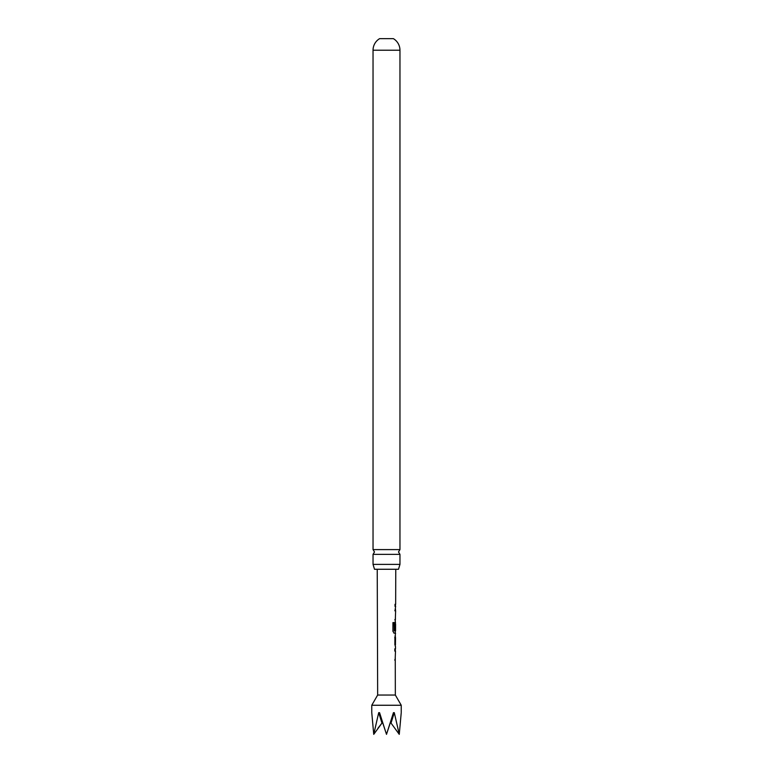 <?xml version="1.0" encoding="UTF-8"?>
<svg xmlns="http://www.w3.org/2000/svg" width="773" height="773" viewBox="0 0 773 773"><rect width="100%" height="100%" fill="white"/><g stroke="black" fill="none" stroke-linecap="round" stroke-linejoin="round"><path stroke-width="1.16" d="M373.04 564.396L373.04 554.347L399.96 554.347L399.96 564.396L373.04 564.396L374.499 569.266L398.501 569.266L399.96 564.396M395.148 660.007L395.496 651.001L394.858 651.001L394.868 648.934L395.496 648.943L395.505 646.605L394.877 644.672L394.906 637.454L395.554 633.184L394.124 633.184L392.916 631.251L392.945 622.594L394.23 622.594L394.201 630.758L395.563 630.903L395.583 623.956L395.467 629.956L394.935 629.956L395.631 610.767L394.993 610.767L395.641 606.361L395.013 606.361L395.013 604.302L395.65 604.293L395.766 569.266M395.264 659.91L395.341 695.043L377.659 695.043L371.765 705.256L371.765 712.667L373.736 734.35L378.712 712.667L379.553 712.667L385.08 729.992M394.732 637.59L395.264 637.59L395.235 644.537L395.534 637.59L395.438 644.537M373.04 549.603L399.96 549.603L399.96 50.226L373.04 50.226L373.04 549.603L374.499 551.97L373.04 554.347M373.04 50.226A13.46 13.46 0 0 1 379.62 38.65L393.38 38.65A13.46 13.46 0 0 1 399.96 50.226M401.235 712.667L399.264 734.35L391.022 723.074L390.191 723.074L389.331 725.692M373.736 734.35L381.978 723.074L382.809 723.074L386.5 734.35L390.191 723.074L390.78 722.881M378.712 712.667L381.978 723.074L377.9 728.292M395.341 695.043L401.235 705.256L371.765 705.256M386.5 734.35L393.447 712.667L394.288 712.667L399.264 734.35L391.022 723.074L394.288 712.667M401.235 705.256L401.235 712.184M395.312 623.946L395.467 629.956L394.935 629.956M377.659 695.043L377.234 569.266M395.032 606.361L395.641 606.361M395.399 619.656L395.409 617.714M395.476 622.11L395.389 623.956M395.361 633.077L393.95 633.184M394.916 637.59L395.534 637.59M395.515 644.537L394.887 644.537M395.554 610.767L395.438 608.699M395.361 610.767L394.81 610.767L395.361 610.767M395.293 619.772L394.781 619.772L395.293 619.772M394.066 622.594L394.278 630.894M395.341 630.894L395.245 633.184M395.264 629.956L394.752 629.956L395.264 629.956M394.684 648.934L395.38 648.943M395.216 651.001L394.674 650.992M395.274 657.939L395.264 660.007L394.645 660.007M390.191 723.074L393.447 712.667M382.809 723.074L379.553 712.667M399.96 554.347L398.501 551.97L399.96 549.603M395.447 606.361L395.457 604.302M395.312 646.499L395.322 644.537M395.341 637.59L395.351 635.628M395.293 651.001L395.303 648.943"/></g></svg>
